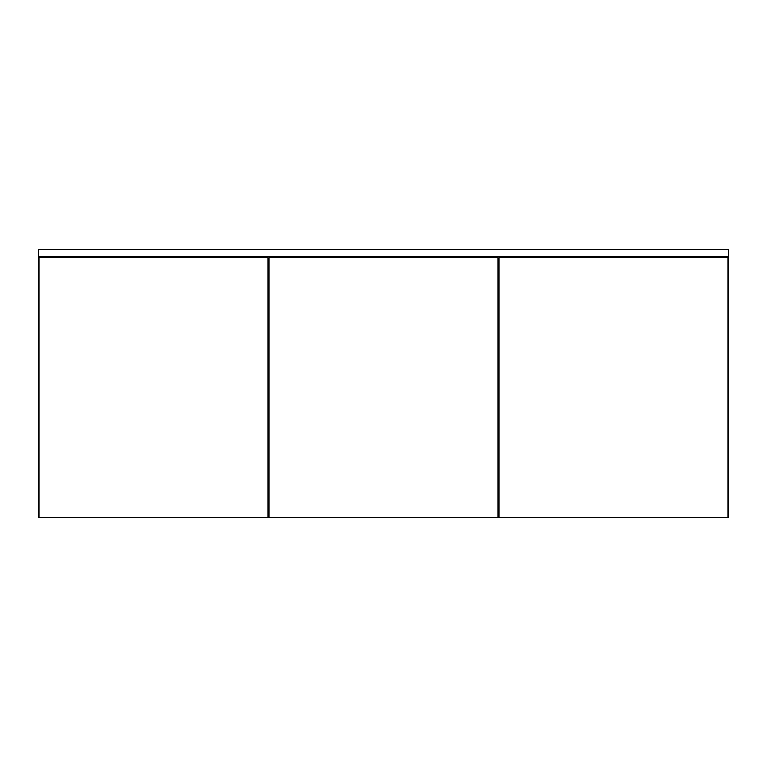 <?xml version="1.0" encoding="UTF-8"?>
<svg xmlns="http://www.w3.org/2000/svg" width="767" height="767" viewBox="0 0 767 767"><rect width="100%" height="100%" fill="white"/><g stroke="black" fill="none" stroke-linecap="round" stroke-linejoin="round"><path stroke-width="1.15" d="M267.875 502.385L269.025 502.385L267.875 502.385M497.975 502.385L499.125 502.385L497.975 502.385M499.125 509.672L497.975 509.672L499.125 509.672M269.025 509.672L267.875 509.672L269.025 509.672M38.925 256.562L38.925 510.055L38.925 256.562M45.061 256.562L45.061 257.712L45.061 256.562M721.939 256.562L721.939 257.712L721.939 256.562M728.075 256.562L728.075 510.055L728.075 256.562M267.875 263.848L269.025 263.848L267.875 263.848M497.975 263.848L499.125 263.848L497.975 263.848M38.35 249.275L38.35 256.562L38.35 249.275L728.65 249.275L728.65 256.562L38.35 256.562L728.65 256.562L728.65 249.275L38.35 249.275M38.925 517.725L38.925 257.712L267.875 257.712L267.875 517.725L38.925 517.725L267.875 517.725L267.875 257.712L38.925 257.712L38.925 517.725M269.025 517.725L269.025 257.712L497.975 257.712L497.975 517.725L269.025 517.725L269.025 257.712L497.975 257.712L497.975 517.725L269.025 517.725M499.125 517.725L499.125 257.712L728.075 257.712L728.075 517.725L499.125 517.725L728.075 517.725L728.075 257.712L499.125 257.712L499.125 517.725"/></g></svg>
